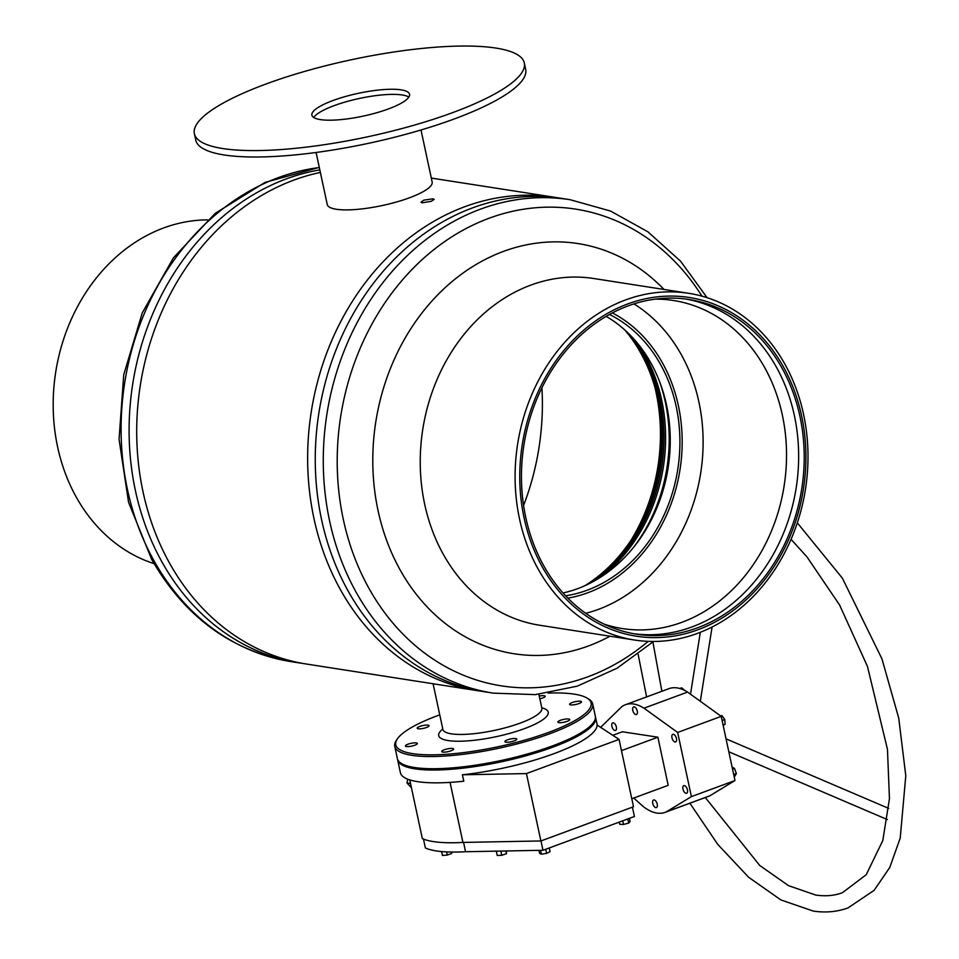 <?xml version="1.0" encoding="UTF-8"?>
<svg xmlns="http://www.w3.org/2000/svg" width="959" height="959" viewBox="0 0 959 959"><rect width="100%" height="100%" fill="white"/><g stroke="black" fill="none" stroke-linecap="round" stroke-linejoin="round"><path stroke-width="1.44" d="M423.854 200.143L433.06 198.801L434.187 199.376L431.286 201.306L422.128 202.828L420.989 202.205L423.854 200.143M481.442 691.247A249.688 207.324 -81.1 0 1 477.618 690.696A249.688 207.324 -81.1 0 1 307.731 465.702A249.688 207.324 -81.1 0 1 465.163 206.581A249.688 207.324 -81.1 0 1 554.494 197.266A249.688 207.324 -81.1 0 1 558.306 197.902M477.618 690.696L306.688 664.072A249.688 207.324 -81.1 0 1 136.801 439.078A249.688 207.324 -81.1 0 1 294.233 179.956A249.688 207.324 -81.1 0 1 320.366 172.428M154.087 563.652A175.461 145.684 -81.1 0 1 76.3 497.17A175.461 145.684 -81.1 0 1 73.124 315.343A175.461 145.684 -81.1 0 1 207.647 219.875M302.888 663.436A249.688 207.324 -81.1 0 1 299.076 662.885A249.688 207.324 -81.1 0 1 161.987 562.01A249.688 207.324 -81.1 0 1 319.827 169.899M541.919 387.712A236.537 196.403 -81.1 0 1 523.578 505.465M631.058 540.217A172.764 143.442 98.9 0 0 656.088 392.567A172.764 143.442 98.9 0 0 654.889 387.304M584.966 585.673A159.146 132.138 98.9 0 0 657.706 398.596A159.146 132.138 98.9 0 0 624.8 329.968M585.517 585.422A157.911 131.119 98.9 0 0 658.569 399.256A157.911 131.119 98.9 0 0 625.256 330.376M593.537 581.406A157.911 131.119 98.9 0 0 660.056 399.483A157.911 131.119 98.9 0 0 631.669 336.657M602.995 575.628A157.576 130.844 98.9 0 0 661.638 399.867A157.576 130.844 98.9 0 0 638.922 345.024M633.324 547.673A153.86 127.763 98.9 0 0 665.318 402.025A153.86 127.763 98.9 0 0 659.312 380.891M565.618 595.791A147.111 122.153 98.9 0 0 676.203 406.58A147.111 122.153 98.9 0 0 609.456 314.456M563.041 592.974A147.111 122.153 98.9 0 0 666.541 405.07A147.111 122.153 98.9 0 0 606.136 316.35M585.709 613.304A166.015 137.844 98.9 0 0 698.931 402.109A166.015 137.844 98.9 0 0 633.923 303.883M567.872 598.128A149.82 124.394 98.9 0 0 678.397 405.777A149.82 124.394 98.9 0 0 612.31 312.91M604.446 624.261A166.015 137.844 98.9 0 0 622.415 628.565A166.015 137.844 98.9 0 0 782.352 415.103A166.015 137.844 98.9 0 0 673.53 300.503A166.015 137.844 98.9 0 0 655.105 299.136M633.983 633.755A169.383 140.649 98.9 0 0 794.376 415.547A169.383 140.649 98.9 0 0 686.117 299.088M799.95 416.422A169.383 140.649 98.9 0 0 688.91 299.484A169.383 140.649 98.9 0 0 525.724 517.285A169.383 140.649 98.9 0 0 636.764 634.223A169.383 140.649 98.9 0 0 799.95 416.422M524.082 517.896A171.409 142.328 98.9 0 0 697.768 629.823A171.409 142.328 98.9 0 0 801.592 415.81A171.409 142.328 98.9 0 0 627.893 303.883A171.409 142.328 98.9 0 0 524.082 517.896M519.514 518.891A175.461 145.684 98.9 0 0 634.534 640.025A175.461 145.684 98.9 0 0 803.582 414.408A175.461 145.684 98.9 0 0 688.562 293.286A175.461 145.684 98.9 0 0 519.514 518.891M688.562 293.286L593.705 278.506A175.461 145.684 98.9 0 0 424.657 504.122A175.461 145.684 98.9 0 0 539.677 625.244L634.534 640.025M664.024 289.462A207.564 172.344 98.9 0 0 457.815 276.935A207.564 172.344 98.9 0 0 378.026 510.452A207.564 172.344 98.9 0 0 609.996 636.201M707.107 297.698L680.542 261.148L647.972 231.874L610.655 211.088L570.114 199.7L562.118 198.453A249.688 207.324 98.9 0 0 321.553 519.514A249.688 207.324 98.9 0 0 485.242 691.883L493.238 693.129L535.326 694.628L577.186 686.176L617.116 668.195L653.547 641.463M660.116 399.495A4.052 3.356 -81.1 0 1 659.444 397.961M414.612 742.853A6.078 1.415 -12.1 0 0 408.402 744.064A6.078 1.415 -12.1 0 0 405.429 745.994A6.078 1.415 -12.1 0 0 408.126 746.593A6.078 1.415 -12.1 0 0 414.336 745.383A6.078 1.415 -12.1 0 0 417.309 743.453A6.078 1.415 -12.1 0 0 414.612 742.853M426.371 725.1A6.078 1.415 -12.1 0 0 420.162 726.311A6.078 1.415 -12.1 0 0 417.189 728.241A6.078 1.415 -12.1 0 0 419.886 728.84A6.078 1.415 -12.1 0 0 426.084 727.629A6.078 1.415 -12.1 0 0 429.069 725.699A6.078 1.415 -12.1 0 0 426.371 725.1M539.845 698.823A6.078 1.415 -12.1 0 0 545.156 696.246A6.078 1.415 -12.1 0 0 542.458 695.647A6.078 1.415 -12.1 0 0 539.258 696.054M578.78 701.197A6.078 1.415 -12.1 0 0 572.583 702.408A6.078 1.415 -12.1 0 0 569.61 704.338A6.078 1.415 -12.1 0 0 572.295 704.937A6.078 1.415 -12.1 0 0 578.505 703.714A6.078 1.415 -12.1 0 0 581.478 701.784A6.078 1.415 -12.1 0 0 578.78 701.197M567.033 718.938A6.078 1.415 -12.1 0 0 560.823 720.161A6.078 1.415 -12.1 0 0 557.85 722.091A6.078 1.415 -12.1 0 0 560.547 722.678A6.078 1.415 -12.1 0 0 566.757 721.468A6.078 1.415 -12.1 0 0 569.73 719.538A6.078 1.415 -12.1 0 0 567.033 718.938M514.084 738.502A6.078 1.415 -12.1 0 0 507.874 739.713A6.078 1.415 -12.1 0 0 504.902 741.643A6.078 1.415 -12.1 0 0 507.599 742.242A6.078 1.415 -12.1 0 0 513.796 741.019A6.078 1.415 -12.1 0 0 516.769 739.089A6.078 1.415 -12.1 0 0 514.084 738.502M450.946 748.404A6.078 1.415 -12.1 0 0 444.736 749.614A6.078 1.415 -12.1 0 0 441.763 751.544A6.078 1.415 -12.1 0 0 444.461 752.144A6.078 1.415 -12.1 0 0 450.67 750.921A6.078 1.415 -12.1 0 0 453.643 749.003A6.078 1.415 -12.1 0 0 450.946 748.404M593.621 722.307L592.602 723.793A99.88 23.316 167.9 0 1 443.298 769.394A99.88 23.316 167.9 0 1 402.996 764.443L401.449 763.508A101.222 23.627 -12.1 0 0 442.303 768.519A101.222 23.627 -12.1 0 0 593.621 722.307A101.222 23.627 -12.1 0 0 595.323 716.145L592.71 703.954A101.222 23.627 167.9 0 1 543.142 736.104A101.222 23.627 167.9 0 1 439.69 756.327A101.222 23.627 167.9 0 1 394.76 746.39A101.222 23.627 167.9 0 1 396.463 740.228L397.482 738.742A99.88 23.316 -12.1 0 0 440.133 754.637A99.88 23.316 -12.1 0 0 552.108 731.082A99.88 23.316 -12.1 0 0 587.088 698.092A99.88 23.316 -12.1 0 0 548.152 693.093M587.088 698.092L588.622 699.027A101.222 23.627 167.9 0 1 592.71 703.954M439.761 714.851A99.88 23.316 -12.1 0 0 397.482 738.742M394.76 746.39L397.374 758.581A101.222 23.627 -12.1 0 0 401.449 763.508M336.981 104.627A49.94 11.652 167.9 0 1 408.846 97.087A49.94 11.652 -12.1 0 0 402.013 94.953A49.94 11.652 -12.1 0 0 351.414 100.323A49.94 11.652 -12.1 0 0 313.689 117.489A49.94 11.652 167.9 0 1 336.981 104.627M421.001 129.98L432.161 182.018A53.644 12.527 167.9 0 1 406.376 198.897A53.644 12.527 167.9 0 1 327.247 204.519L316.086 152.469M495.108 47.95A168.712 39.379 -12.1 0 0 306.149 70.99A168.712 39.379 -12.1 0 0 194.377 133.673A168.712 39.379 -12.1 0 0 223.579 148.669A168.712 39.379 -12.1 0 0 412.538 125.629A168.712 39.379 -12.1 0 0 524.309 62.946A168.712 39.379 -12.1 0 0 495.108 47.95M400.91 89.822A49.94 11.652 -12.1 0 0 344.976 96.631A49.94 11.652 -12.1 0 0 311.891 115.188A49.94 11.652 -12.1 0 0 320.534 119.623A49.94 11.652 -12.1 0 0 376.467 112.814A49.94 11.652 -12.1 0 0 409.553 94.258A49.94 11.652 -12.1 0 0 400.91 89.822M194.377 133.673L195.756 140.086A168.712 39.379 -12.1 0 0 224.945 155.082A168.712 39.379 -12.1 0 0 413.916 132.042A168.712 39.379 -12.1 0 0 525.676 69.36L524.309 62.946M632.413 807.154L634.414 816.505L542.974 850.273L465.547 851.736A96.835 22.596 167.9 0 1 436.321 850.933A96.835 22.596 167.9 0 1 425.376 847.96L423.482 839.077M611.878 726.311A4.052 2.062 69.7 0 1 612.717 722.858A4.052 2.062 69.7 0 1 616.361 727.006A4.052 2.062 69.7 0 1 615.522 730.458A4.052 2.062 69.7 0 1 611.878 726.311M652.743 803.45A4.052 2.062 69.7 0 1 653.582 799.986A4.052 2.062 69.7 0 1 657.227 804.133A4.052 2.062 69.7 0 1 656.388 807.586A4.052 2.062 69.7 0 1 652.743 803.45M632.784 710.367A4.052 2.062 69.7 0 1 633.623 706.915A4.052 2.062 69.7 0 1 637.267 711.051A4.052 2.062 69.7 0 1 636.428 714.515A4.052 2.062 69.7 0 1 632.784 710.367M671.971 737.795A4.052 2.062 69.7 0 1 672.81 734.342A4.052 2.062 69.7 0 1 676.455 738.478A4.052 2.062 69.7 0 1 675.615 741.942A4.052 2.062 69.7 0 1 671.971 737.795M682.976 789.125A4.052 2.062 69.7 0 1 683.815 785.673A4.052 2.062 69.7 0 1 687.459 789.808A4.052 2.062 69.7 0 1 686.62 793.261A4.052 2.062 69.7 0 1 682.976 789.125M397.541 759.216A101.222 23.627 -12.1 0 0 397.649 759.864A101.222 23.627 -12.1 0 0 414.899 768.83A101.222 23.627 -12.1 0 0 528.325 755.105A101.222 23.627 -12.1 0 0 595.599 717.428A101.222 23.627 -12.1 0 0 595.419 716.793M397.649 759.864L400.394 772.702A101.222 23.627 -12.1 0 0 417.656 781.657A101.222 23.627 -12.1 0 0 463.772 781.201L462.394 774.788A101.222 23.627 167.9 0 0 597.097 725.04L619.058 739.389L526.443 773.577L462.394 774.788M619.058 739.389L633.503 806.759L540.888 840.959L462.933 842.422A97.854 22.836 167.9 0 1 433.444 841.606A97.854 22.836 167.9 0 1 422.332 838.574L409.757 779.907M600.634 727.354L621.947 706.555A57.36 29.214 69.7 0 1 625.412 704.733L668.998 688.646A57.36 29.214 69.7 0 1 687.579 692.086L721.228 716.361L734.99 780.53L709.816 795.814A57.36 29.214 69.7 0 1 708.737 796.258L665.15 812.357A57.36 29.214 69.7 0 1 643.417 806.687L633.731 798.044M462.933 842.422L450.059 782.388M540.888 840.959L526.443 773.577M612.813 735.301L622.367 731.777L657.874 737.195L668.195 785.313L631.789 798.763M621.468 750.633L657.874 737.195M625.412 704.733A57.36 29.214 69.7 0 1 643.992 708.186L677.653 732.46L691.403 796.617L666.229 811.901A57.36 29.214 69.7 0 1 665.15 812.357M687.579 692.086L643.992 708.186M721.228 716.361L677.653 732.46M734.99 780.53L691.403 796.617M709.816 795.814L666.229 811.901M542.974 850.273L540.972 840.923M465.547 851.736L463.557 842.41M411.447 787.771L406.976 783L410.536 783.551M406.976 783L407.743 779.199M629.392 818.363L630.075 821.551L628.684 823.086L623.518 824.464L622.739 820.82M628.684 823.086L627.797 818.95M623.518 824.464L619.754 824.308L619.274 822.103M545.731 849.266L546.606 853.366L550.07 851.676L549.279 847.948M546.606 853.366L541.356 854.181L540.528 850.321M541.356 854.181L539.581 853.318L538.934 850.345M506.412 850.957L506.484 853.726L505.896 850.969M506.484 853.726L501.749 855.284L500.838 851.065M501.749 855.284L497.242 855.5L496.306 851.148M446.582 851.904L447.266 855.068L451.701 853.45L451.401 852.048M447.266 855.068L442.471 855.464L441.631 851.568M442.471 855.464L441.524 851.556M679.799 688.49L681.657 687.807L684.858 690.528M721.863 715.546L720.7 715.977L721.863 715.546L724.788 719.538L725.076 724.429L723.122 725.148M724.788 719.538L722.127 720.521M732.101 767.08L734.51 768.423L732.544 769.154M734.51 768.423L736.368 773.553L733.707 774.536M736.368 773.553L734.27 777.174M299.076 662.885L291.068 661.638A249.688 207.324 -81.1 0 1 153.991 560.763A249.688 207.324 -81.1 0 1 319.311 167.537M701.964 296.163A241.236 200.299 98.9 0 0 453.631 235.686A241.236 200.299 98.9 0 0 343.298 519.322A241.236 200.299 98.9 0 0 648.176 641.355M570.114 199.7A249.688 207.324 98.9 0 0 329.56 520.761A249.688 207.324 98.9 0 0 493.238 693.129M541.775 707.802A56.018 13.078 167.9 0 1 530.567 726.215A56.018 13.078 167.9 0 1 463.557 741.127A56.018 13.078 167.9 0 1 442.794 729.032M443.082 730.003L442.866 729.367A50.611 11.808 -12.1 0 0 465.331 734.342A50.611 11.808 -12.1 0 0 517.069 724.225A50.611 11.808 -12.1 0 0 541.847 708.15L538.874 694.292M554.494 197.266L431.31 178.074M319.287 167.381L264.96 182.438L215.236 213.33L173.435 257.827L142.268 312.874L123.735 374.753L119.06 439.33L128.566 502.312L151.69 559.457C184.859 616.925 231.323 650.993 291.068 661.638M442.866 729.367L433.096 683.767M541.847 708.15L541.907 708.821M597.253 725.148L595.599 717.428M638.107 654.194L646.606 696.905M689.881 803.222L717.764 844.399L748.631 877.269L780.926 899.962L813.208 911.05C825.495 912.932 837.099 911.889 848.032 907.897L874.105 890.36L889.76 867.475L900.225 838.07L905.787 775.759L898.727 718.063L881.944 658.845L842.398 578.205L797.337 522.859M791.079 539.342L806.963 556.891L839.593 604.997L867.451 666.397L887.459 749.315L889.449 798.643L882.819 840.528L866.229 874.704L842.422 892.709C834.33 895.718 825.411 896.497 815.653 895.035L788.538 885.66L759.756 865.486L705.309 797.528M652.899 642.039L661.878 691.271M888.729 808.413L726.059 738.862M712.081 627.042L700.322 701.281M700.31 632.329L690.504 694.208M887.363 819.573L728.828 751.784"/></g></svg>
